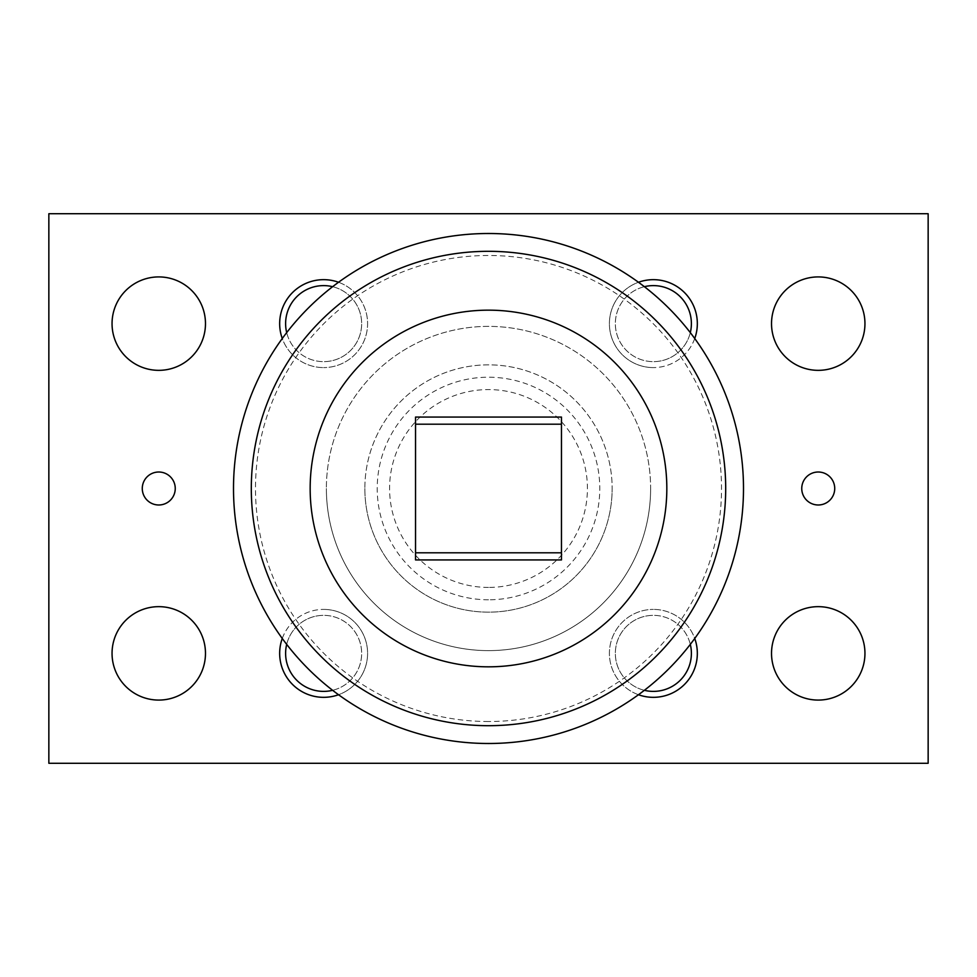 <?xml version="1.0" encoding="UTF-8"?>
<svg xmlns="http://www.w3.org/2000/svg" width="977" height="977" viewBox="0 0 977 977"><rect width="100%" height="100%" fill="white"/><g stroke="black" fill="none" stroke-linecap="round" stroke-linejoin="round"><path stroke-width="0.73" stroke-dasharray="4.88 3.66" d="M650.621 488.5A162.121 162.121 0 0 1 488.5 650.621A162.121 162.121 0 0 1 326.379 488.5A162.121 162.121 0 0 0 488.5 650.621A162.121 162.121 0 0 0 650.621 488.5A162.121 162.121 0 0 0 488.5 326.379A162.121 162.121 0 0 0 326.379 488.5A162.121 162.121 0 0 1 488.5 326.379A162.121 162.121 0 0 1 650.621 488.5M488.5 599.78A111.28 111.28 0 0 1 377.22 488.5A111.28 111.28 0 0 1 488.5 377.22A111.28 111.28 0 0 1 599.78 488.5A111.28 111.28 0 0 1 488.5 599.78M488.5 587.421A98.921 98.921 0 0 1 389.579 488.5A98.921 98.921 0 0 1 488.5 389.579A98.921 98.921 0 0 1 587.421 488.5A98.921 98.921 0 0 1 488.5 587.421M743.497 488.5A254.997 254.997 0 0 1 488.5 743.497A254.997 254.997 0 0 1 233.503 488.5A254.997 254.997 0 0 1 488.5 233.503A254.997 254.997 0 0 1 743.497 488.5A254.997 254.997 0 0 0 488.5 233.503A254.997 254.997 0 0 0 233.503 488.5M415.543 552.799L415.543 424.201M771.525 323.631A46.713 46.713 0 0 0 818.237 370.344A46.713 46.713 0 0 0 864.95 323.631A46.713 46.713 0 0 0 818.237 276.918A46.713 46.713 0 0 0 771.525 323.631M771.525 653.369A46.713 46.713 0 0 0 818.237 700.082A46.713 46.713 0 0 0 864.95 653.369A46.713 46.713 0 0 0 818.237 606.656A46.713 46.713 0 0 0 771.525 653.369M112.05 323.631A46.713 46.713 0 0 0 158.762 370.344A46.713 46.713 0 0 0 205.475 323.631A46.713 46.713 0 0 0 158.762 276.918A46.713 46.713 0 0 0 112.05 323.631M112.05 653.369A46.713 46.713 0 0 0 158.762 700.082A46.713 46.713 0 0 0 205.475 653.369A46.713 46.713 0 0 0 158.762 606.656A46.713 46.713 0 0 0 112.05 653.369M801.751 488.5A16.487 16.487 0 0 0 818.237 504.987A16.487 16.487 0 0 0 834.724 488.5A16.487 16.487 0 0 0 818.237 472.013A16.487 16.487 0 0 0 801.751 488.5M142.276 488.5A16.487 16.487 0 0 0 158.762 504.987A16.487 16.487 0 0 0 175.249 488.5A16.487 16.487 0 0 0 158.762 472.013A16.487 16.487 0 0 0 142.276 488.5M690.312 332.62A38.018 38.018 0 0 1 653.369 361.649A38.018 38.018 0 0 0 691.386 323.631A38.018 38.018 0 0 0 653.369 285.614A38.018 38.018 0 0 0 615.351 323.631A38.018 38.018 0 0 0 653.369 361.649A38.018 38.018 0 0 1 644.38 286.688M694.732 338.53A43.965 43.965 0 0 1 653.369 367.596A43.965 43.965 0 0 0 697.334 323.631A43.965 43.965 0 0 0 653.369 279.666A43.965 43.965 0 0 0 609.404 323.631A43.965 43.965 0 0 0 653.369 367.596A43.965 43.965 0 0 1 638.469 282.268M644.38 690.312A38.018 38.018 0 0 1 653.369 615.351A38.018 38.018 0 0 0 615.351 653.369A38.018 38.018 0 0 0 653.369 691.386A38.018 38.018 0 0 0 691.386 653.369A38.018 38.018 0 0 0 653.369 615.351A38.018 38.018 0 0 1 690.312 644.38M638.469 694.732A43.965 43.965 0 0 1 653.369 609.404A43.965 43.965 0 0 0 609.404 653.369A43.965 43.965 0 0 0 653.369 697.334A43.965 43.965 0 0 0 697.334 653.369A43.965 43.965 0 0 0 653.369 609.404A43.965 43.965 0 0 1 694.732 638.469M332.62 286.688A38.018 38.018 0 0 1 323.631 361.649A38.018 38.018 0 0 0 361.649 323.631A38.018 38.018 0 0 0 323.631 285.614A38.018 38.018 0 0 0 285.614 323.631A38.018 38.018 0 0 0 323.631 361.649A38.018 38.018 0 0 1 286.688 332.62M338.53 282.268A43.965 43.965 0 0 1 323.631 367.596A43.965 43.965 0 0 0 367.596 323.631A43.965 43.965 0 0 0 323.631 279.666A43.965 43.965 0 0 0 279.666 323.631A43.965 43.965 0 0 0 323.631 367.596A43.965 43.965 0 0 1 282.268 338.53M286.688 644.38A38.018 38.018 0 0 1 323.631 615.351A38.018 38.018 0 0 0 285.614 653.369A38.018 38.018 0 0 0 323.631 691.386A38.018 38.018 0 0 0 361.649 653.369A38.018 38.018 0 0 0 323.631 615.351A38.018 38.018 0 0 1 332.62 690.312M282.268 638.469A43.965 43.965 0 0 1 323.631 609.404A43.965 43.965 0 0 0 279.666 653.369A43.965 43.965 0 0 0 323.631 697.334A43.965 43.965 0 0 0 367.596 653.369A43.965 43.965 0 0 0 323.631 609.404A43.965 43.965 0 0 1 338.53 694.732M364.848 488.5A123.652 123.652 0 0 0 488.5 612.152A123.652 123.652 0 0 0 612.152 488.5A123.652 123.652 0 0 1 488.5 612.152A123.652 123.652 0 0 1 364.848 488.5A123.652 123.652 0 0 1 488.5 364.848A123.652 123.652 0 0 1 612.152 488.5A123.652 123.652 0 0 0 488.5 364.848A123.652 123.652 0 0 0 364.848 488.5M48.85 763.281L48.85 213.719L928.15 213.719L928.15 763.281L48.85 763.281M415.543 424.824L415.543 417.069L444.083 417.057L561.457 417.057L561.457 424.824M561.457 552.176L561.457 559.931L532.917 559.943L415.543 559.943L415.543 552.176M561.457 424.201L561.457 552.799M488.5 721.514A233.014 233.014 0 0 1 255.485 488.5A233.014 233.014 0 0 1 488.5 255.485A233.014 233.014 0 0 1 721.514 488.5A233.014 233.014 0 0 1 488.5 721.514"/><path stroke-width="1.47" d="M488.5 743.497A254.997 254.997 0 0 1 233.503 488.5A254.997 254.997 0 0 1 488.5 233.503A254.997 254.997 0 0 1 743.497 488.5A254.997 254.997 0 0 1 488.5 743.497A254.997 254.997 0 0 1 233.503 488.5A254.997 254.997 0 0 1 488.5 233.503M488.5 666.827A178.339 178.339 0 0 0 666.827 488.5A178.339 178.339 0 0 0 488.5 310.161A178.339 178.339 0 0 0 310.161 488.5A178.339 178.339 0 0 0 488.5 666.827M864.95 323.631A46.713 46.713 0 0 1 818.237 370.344A46.713 46.713 0 0 1 771.525 323.631A46.713 46.713 0 0 1 818.237 276.918A46.713 46.713 0 0 1 864.95 323.631M864.95 653.369A46.713 46.713 0 0 1 818.237 700.082A46.713 46.713 0 0 1 771.525 653.369A46.713 46.713 0 0 1 818.237 606.656A46.713 46.713 0 0 1 864.95 653.369M205.475 323.631A46.713 46.713 0 0 1 158.762 370.344A46.713 46.713 0 0 1 112.05 323.631A46.713 46.713 0 0 1 158.762 276.918A46.713 46.713 0 0 1 205.475 323.631M205.475 653.369A46.713 46.713 0 0 1 158.762 700.082A46.713 46.713 0 0 1 112.05 653.369A46.713 46.713 0 0 1 158.762 606.656A46.713 46.713 0 0 1 205.475 653.369M834.724 488.5A16.487 16.487 0 0 1 818.237 504.987A16.487 16.487 0 0 1 801.751 488.5A16.487 16.487 0 0 1 818.237 472.013A16.487 16.487 0 0 1 834.724 488.5M175.249 488.5A16.487 16.487 0 0 1 158.762 504.987A16.487 16.487 0 0 1 142.276 488.5A16.487 16.487 0 0 1 158.762 472.013A16.487 16.487 0 0 1 175.249 488.5M644.38 286.688A38.018 38.018 0 0 1 690.312 332.62M638.469 282.268A43.965 43.965 0 0 1 694.732 338.53M690.312 644.38A38.018 38.018 0 0 1 644.38 690.312M694.732 638.469A43.965 43.965 0 0 1 638.469 694.732M286.688 332.62A38.018 38.018 0 0 1 332.62 286.688M282.268 338.53A43.965 43.965 0 0 1 338.53 282.268M332.62 690.312A38.018 38.018 0 0 1 286.688 644.38M338.53 694.732A43.965 43.965 0 0 1 282.268 638.469M48.85 213.719L48.85 763.281L928.15 763.281L928.15 213.719L48.85 213.719M444.083 417.057L561.457 417.057L561.457 559.943L415.543 559.943L415.543 417.057L444.083 417.057M488.5 725.691A237.191 237.191 0 0 0 725.691 488.5A237.191 237.191 0 0 0 488.5 251.309A237.191 237.191 0 0 0 251.309 488.5A237.191 237.191 0 0 0 488.5 725.691M561.457 424.201L415.543 424.201M561.457 552.799L415.543 552.799"/></g></svg>
